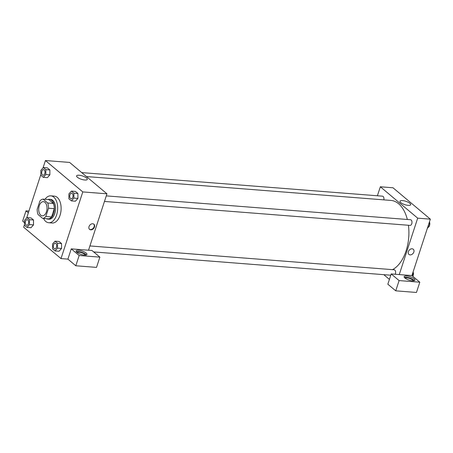 <?xml version="1.0" encoding="UTF-8"?>
<svg xmlns="http://www.w3.org/2000/svg" width="453" height="453" viewBox="0 0 453 453"><rect width="100%" height="100%" fill="white"/><g stroke="black" fill="none" stroke-linecap="round" stroke-linejoin="round"><path stroke-width="0.68" d="M46.455 211.766A7.101 4.134 94.5 0 1 42.305 215.826A7.101 4.134 94.5 0 1 38.737 208.425A7.101 4.134 94.5 0 1 43.414 201.67A7.101 4.134 94.5 0 1 46.455 211.766M47.69 203.001L43.058 199.11A9.672 5.634 94.5 0 0 39.904 200.996L37.197 209.263A9.672 5.634 94.5 0 0 38.029 214.496L42.661 218.391A9.672 5.634 94.5 0 0 45.821 216.506L48.522 208.233A9.672 5.634 94.5 0 0 47.69 203.001L53.448 203.454L48.811 199.563L43.058 199.11M45.821 216.506L51.574 216.959A9.672 5.634 94.5 0 1 48.42 218.839L42.661 218.391M51.574 216.959L54.275 208.686L48.522 208.233M53.448 203.454A9.672 5.634 94.5 0 1 54.275 208.686M46.421 218.686A9.938 5.787 -85.5 0 0 47.837 219.11A9.938 5.787 -85.5 0 0 54.383 209.654A9.938 5.787 -85.5 0 0 49.394 199.292A9.938 5.787 -85.5 0 0 47.927 199.49M49.394 199.292L50.543 199.382A9.938 5.787 94.5 0 1 54.796 213.516A9.938 5.787 94.5 0 1 48.992 219.201L47.837 219.11M45.034 199.263A13.488 7.854 94.5 0 1 50.821 195.843A13.488 7.854 94.5 0 1 56.591 215.022A13.488 7.854 94.5 0 1 48.714 222.74A13.488 7.854 94.5 0 1 43.528 218.459M50.821 195.843L54.275 196.115A13.488 7.854 94.5 0 1 60.045 215.294A13.488 7.854 94.5 0 1 52.163 223.012L48.714 222.74M55.017 250.945L59.049 251.256L61.551 248.465L61.563 243.567L59.071 241.477L55.045 241.16L52.542 243.963L52.531 248.856L55.017 250.945L57.52 248.142L57.531 243.25L55.045 241.16M71.381 200.889L75.408 201.206L77.91 198.408L77.922 193.51L75.436 191.421L71.404 191.109L68.901 193.907L68.89 198.799L71.381 200.889L73.879 198.091L73.896 193.199L71.404 191.109M26.976 227.383L29.479 224.586L29.49 219.694L27.004 217.604L24.502 220.401L24.485 225.294L26.976 227.383L31.002 227.7L33.505 224.898L33.516 220.005L31.03 217.916L33.516 220.005L33.511 224.898M24.49 224.626L23.647 227.208L61.002 258.584L82.791 191.919L45.436 160.538L43.024 167.927M40.849 174.575L26.659 217.984M43.335 177.333L47.361 177.65L49.87 174.852L49.875 169.954L47.389 167.865L43.363 167.548L40.861 170.351L40.849 175.243L43.335 177.333L45.838 174.53L45.849 169.637L43.363 167.548M88.522 250.226L71.257 248.873L79.156 255.509L99.875 257.134L91.97 250.492L88.522 250.226L106.959 193.81L69.603 162.429L45.436 160.538M28.918 211.081L26.002 210.855L28.346 212.825M26.002 210.855L22.65 221.109L24.496 222.661M79.111 175.237A5.617 1.755 -161.9 0 1 84.79 176.897A5.617 1.755 -161.9 0 1 87.293 179.371A5.617 1.755 -161.9 0 1 81.41 179.292A5.617 1.755 -161.9 0 1 76.614 175.877A5.617 1.755 -161.9 0 1 79.111 175.237M106.959 193.81L82.791 191.919M90.753 229.852A3.375 2.531 -50 0 1 89.581 229.388A3.375 2.531 -50 0 1 89.807 225.181A3.375 2.531 -50 0 1 93.918 224.224A3.375 2.531 -50 0 1 94.156 227.757A3.375 2.531 -50 0 1 90.753 229.852M71.257 248.873L67.905 259.127L61.002 258.584M89.405 229.224A3.375 2.531 130 0 0 90.39 229.546A3.375 2.531 130 0 0 93.714 227.587A3.375 2.531 130 0 0 93.726 224.082M76.936 252.327A5.679 1.772 -161.9 0 1 76.138 250.922A5.679 1.772 -161.9 0 1 82.089 251.002A5.679 1.772 -161.9 0 1 86.936 254.45A5.679 1.772 -161.9 0 1 82.763 254.852A5.679 1.772 -161.9 0 1 76.936 252.327M86.319 254.96A5.679 1.772 18.1 0 0 81.67 252.281A5.679 1.772 18.1 0 0 76.336 251.692M77.152 252.497A4.258 1.331 -161.9 0 1 78.964 252.157A4.258 1.331 -161.9 0 1 83.052 253.306A4.258 1.331 -161.9 0 1 85.187 255.124M67.905 259.127L75.804 265.764L96.523 267.389L99.875 257.134M79.156 255.509L75.804 265.764M408.436 225.26A35.498 20.668 94.5 0 1 406.075 250.894A35.498 20.668 94.5 0 1 392.491 269.648M86.421 176.557L390.894 200.419A35.498 20.668 94.5 0 1 407.343 219.479M104.467 201.438L410.101 225.39A2.843 1.653 -85.5 0 0 411.754 223.771A2.843 1.653 -85.5 0 0 410.543 219.728L106.279 195.883M89.921 245.939L394.184 269.784A2.843 1.653 94.5 0 1 395.395 273.822A2.843 1.653 94.5 0 1 395.226 274.258M81.71 172.599L382.496 196.172A2.843 1.653 94.5 0 1 383.81 199.864M389.416 279.388L383.799 274.665M399.252 274.575L391.194 273.946L399.099 280.583L419.812 282.208L411.913 275.566L399.252 274.575L417.689 218.165L380.339 186.783L377.4 195.77M399.099 280.583L395.746 290.837L416.46 292.462L419.812 282.208M395.746 290.837L387.842 284.201L391.194 273.946M405.146 278.204A4.258 1.331 -161.9 0 1 409.529 278.408A4.258 1.331 -161.9 0 1 413.181 280.832M414.314 280.662A5.679 1.772 18.1 0 0 409.665 277.989A5.679 1.772 18.1 0 0 404.331 277.4M404.931 278.029A5.679 1.772 -161.9 0 1 404.133 276.624A5.679 1.772 -161.9 0 1 410.084 276.704A5.679 1.772 -161.9 0 1 414.931 280.158A5.679 1.772 -161.9 0 1 410.758 280.56A5.679 1.772 -161.9 0 1 404.931 278.029M411.913 275.566L430.35 219.156L392.994 187.774L380.339 186.783M402.502 200.583A5.617 1.755 -161.9 0 1 408.181 202.242A5.617 1.755 -161.9 0 1 410.684 204.716A5.617 1.755 -161.9 0 1 404.801 204.637A5.617 1.755 -161.9 0 1 400.005 201.223A5.617 1.755 -161.9 0 1 402.502 200.583M430.35 219.156L417.689 218.165M408.94 254.416A3.375 2.531 130 0 0 410.112 254.88A3.375 2.531 -50 0 1 408.94 254.416A3.375 2.531 -50 0 1 409.172 250.209A3.375 2.531 -50 0 1 413.278 249.252A3.375 2.531 -50 0 1 413.521 252.785A3.375 2.531 -50 0 1 410.118 254.88A3.375 2.531 130 0 0 413.515 252.785A3.375 2.531 130 0 0 413.278 249.252M427.338 228.38L429.495 225.962L429.506 221.732M429.495 225.962L428.159 225.854M429.506 222.1A2.843 1.653 94.5 0 1 429.597 225.164A2.843 1.653 94.5 0 1 429.495 225.435M412.836 276.347L413.147 271.789M413.136 276.013L412.372 275.951M413.147 272.157A2.843 1.653 94.5 0 1 413.238 275.22A2.843 1.653 94.5 0 1 413.136 275.486M71.614 193.165L71.602 193.165A2.843 1.653 94.5 0 1 72.82 197.202A2.843 1.653 94.5 0 1 71.172 198.827A2.843 1.653 94.5 0 1 71.166 198.827L71.161 198.827A2.843 1.653 94.5 0 1 69.734 195.866A2.843 1.653 94.5 0 1 71.602 193.165A2.843 1.653 94.5 0 1 71.614 193.165A2.843 1.653 94.5 0 1 72.831 197.208A2.843 1.653 94.5 0 1 71.161 198.827M75.408 201.206L77.91 198.403L73.879 198.091M75.436 191.421L77.922 193.51L73.896 193.199M44.785 173.646A2.843 1.653 94.5 0 1 43.126 175.271A2.843 1.653 94.5 0 1 43.12 175.271A2.843 1.653 94.5 0 1 41.693 172.31A2.843 1.653 94.5 0 1 43.562 169.609A2.843 1.653 94.5 0 1 43.573 169.609A2.843 1.653 94.5 0 1 44.785 173.646M47.361 177.65L49.864 174.847L45.838 174.53M47.389 167.865L49.875 169.954L45.849 169.637M43.573 169.609L43.562 169.609A2.843 1.653 94.5 0 1 44.773 173.646A2.843 1.653 94.5 0 1 43.12 175.271L43.12 175.271M55.255 243.221L55.243 243.221A2.843 1.653 94.5 0 1 56.461 247.259A2.843 1.653 94.5 0 1 54.813 248.884A2.843 1.653 94.5 0 1 54.807 248.884A2.843 1.653 94.5 0 1 53.375 245.922A2.843 1.653 94.5 0 1 55.243 243.221A2.843 1.653 94.5 0 1 55.255 243.221A2.843 1.653 94.5 0 1 56.466 247.259A2.843 1.653 94.5 0 1 54.802 248.884L54.802 248.884M59.049 251.256L61.551 248.459L57.52 248.142M59.071 241.477L61.563 243.567L57.531 243.25M27.208 219.66L27.203 219.66A2.843 1.653 94.5 0 1 28.414 223.697A2.843 1.653 94.5 0 1 26.767 225.322A2.843 1.653 94.5 0 1 26.761 225.322A2.843 1.653 94.5 0 1 25.328 222.361A2.843 1.653 94.5 0 1 27.203 219.66L27.208 219.66A2.843 1.653 94.5 0 1 28.426 223.703A2.843 1.653 94.5 0 1 26.755 225.322L26.755 225.322M33.505 224.898L29.479 224.586M33.516 220.005L29.49 219.694M31.03 217.916L27.004 217.604M390.78 275.214L93.68 251.93"/></g></svg>
